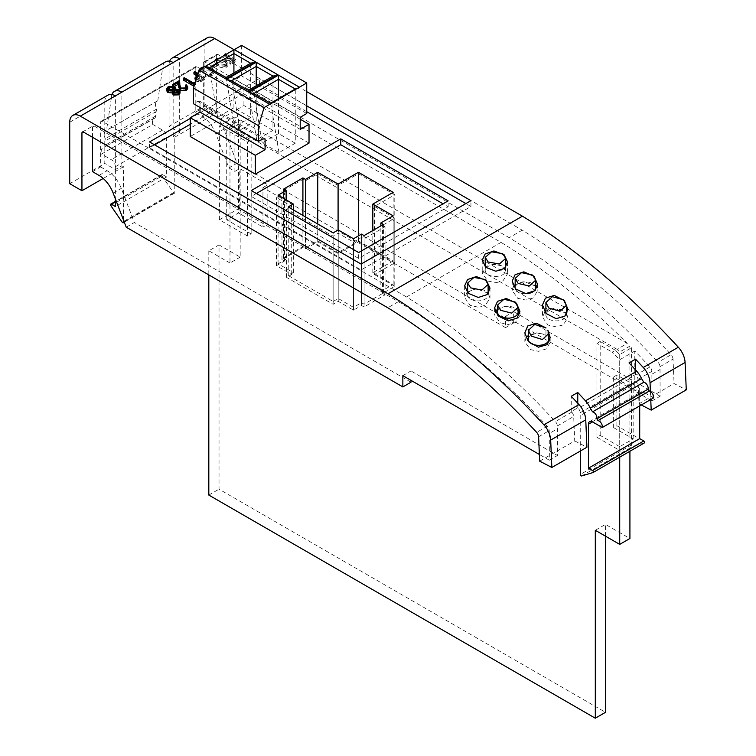 <?xml version="1.0" encoding="UTF-8"?>
<svg xmlns="http://www.w3.org/2000/svg" width="756" height="756" viewBox="0 0 756 756"><rect width="100%" height="100%" fill="white"/><g stroke="black" fill="none" stroke-linecap="round" stroke-linejoin="round"><path stroke-width="0.57" stroke-dasharray="3.78 2.83" d="M547.864 330.211L547.864 336.911A10.244 5.916 180 0 1 548.809 339.406M528.331 339.406A10.244 5.916 180 0 1 534.653 333.944A10.244 5.916 180 0 1 545.813 335.22A10.244 5.916 180 0 1 545.955 335.305L536.543 332.763L528.331 335.447M548.903 319.155A10.244 5.916 0 0 0 560.064 320.44A10.244 5.916 0 0 0 566.386 314.978A10.244 5.916 0 0 0 563.39 310.792A10.244 5.916 0 0 0 552.23 309.516A10.244 5.916 0 0 0 545.908 314.978A10.244 5.916 0 0 0 548.903 319.155M544.849 311.935L542.506 317.265L548.043 325.061L556.142 326.819L563.239 324.882L567.841 317.813L566.65 313.853M566.386 313.456L554.205 308.25L545.908 311M518.077 312.256A10.244 5.916 0 0 0 515.072 308.079A10.244 5.916 0 0 0 503.912 306.794A10.244 5.916 0 0 0 497.59 312.256M515.233 288.508A10.244 5.916 0 0 0 518.162 292.014A10.244 5.916 0 0 0 527.801 293.583M535.645 287.828A10.244 5.916 0 0 0 532.649 283.651A10.244 5.916 0 0 0 521.489 282.366A10.244 5.916 0 0 0 515.167 287.828M495.369 311.755L494.594 314.921L500.141 322.727L508.24 324.485L515.337 322.538L519.939 315.469L519.684 313.589M518.077 310.574L506.303 305.915L497.59 308.996M513.598 286.25L512.171 290.493L517.718 298.299L525.817 300.056L532.904 298.11L537.516 291.041L536.751 287.838M535.645 286.146L523.87 281.487L515.167 284.568M470.648 299.149A10.244 5.916 0 0 0 481.808 300.434A10.244 5.916 0 0 0 488.13 294.972A10.244 5.916 0 0 0 485.135 290.795A10.244 5.916 0 0 0 473.974 289.51A10.244 5.916 0 0 0 467.652 294.972A10.244 5.916 0 0 0 470.648 299.149M467.151 292.156L464.656 297.637L470.194 305.433L478.302 307.191L485.39 305.244L490.001 298.185L488.206 293.375M488.13 293.281L476.356 288.622L467.652 291.703M488.225 274.73A10.244 5.916 0 0 0 499.385 276.006A10.244 5.916 0 0 0 505.707 270.544A10.244 5.916 0 0 0 502.702 266.367A10.244 5.916 0 0 0 491.542 265.082A10.244 5.916 0 0 0 485.22 270.544A10.244 5.916 0 0 0 488.225 274.73M495.87 282.763L502.967 280.826L507.578 273.757L502.031 265.951L493.933 264.194L486.836 266.14L482.233 273.209L487.771 281.005L495.87 282.763M174.778 137.148L216.348 113.135L204.148 106.095L169.079 126.337L179.654 132.442L173.152 136.203L174.778 137.148L174.778 192.638A1.153 0.661 60 0 1 174.541 193.158A1.153 0.661 60 0 1 173.965 193.101A1.153 0.661 60 0 1 173.464 192.629L162.049 175.997A1.153 0.661 60 0 1 161.964 174.541A1.153 0.661 60 0 1 162.54 174.598L166.641 176.961L166.641 137.148A5.755 3.326 -120 0 0 162.568 130.098L152.806 124.456L101.55 154.054L111.312 159.696A5.755 3.326 60 0 1 115.375 166.736L115.375 198.894M545.955 335.305L545.955 327.868M525.987 337.932L524.844 341.778L530.381 349.574L538.48 351.332L546.39 348.875L550.179 342.326L549.848 340.191M172.274 93.753L172.274 92.988M166.49 90.862L168.068 88.66L174.655 88.49L175.798 90.068L175.43 91.259L179.077 91.646L180.051 93.082M174.438 86.496L173.729 86.902L172.689 86.297L179.597 82.309L179.862 87.016L181.053 89.926L185.324 89.841L186.326 88.509L185.872 87.564M185.333 87.129L186.25 86.6L187.696 88.594M183.377 80.127L184.294 79.597L193.423 84.87L194.982 83.963L195.426 84.908L194.264 85.589M193.942 74.031L194.85 73.502L205.027 79.371L200.557 81.771L195.615 81.128M194.868 79.919L195.483 78.747L198.639 76.734L197.023 75.808M224.712 56.265L225.628 55.736L235.796 61.605L230.845 64.468L229.796 63.863L233.84 61.529L230.712 59.724L226.668 62.058L225.628 61.453L229.673 59.119L224.712 56.265L224.712 55.377M306.728 105.84L259.393 78.52L190.238 118.446M234.171 49.773L306.728 91.656M217.926 66.046L214.827 62.72L216.093 60.934C219.334 59.847 222.255 60.225 224.844 62.058L228.029 65.375L226.791 67.104C223.53 68.22 220.572 67.87 217.926 66.046L217.926 64.166L214.846 61.075M211.415 67.851L215.328 65.592L216.367 66.197L212.455 68.456L211.415 67.851L211.415 65.98L215.328 63.721L215.328 65.592M205.736 66.33L211.992 67.662L214.194 70.677L211.812 73.88L205.245 75.213L205.434 74.4L210.82 73.247L212.795 70.563L211.009 68.153L202.154 68.314L200.217 71.385L198.809 71.499L198.809 73.379L201.105 69.59L207.078 68.201L211.992 69.543L214.194 72.557L211.812 75.761L205.245 77.093L205.434 76.28L210.82 75.118L212.795 72.434L211.009 70.034L202.154 70.195L200.217 73.266L198.809 73.379L198.733 70.847M200.198 72.878L200.198 70.998L200.198 72.878M548.809 338.093L547.864 336.911M154.63 144.869L149.556 147.798L361.103 269.93L470.941 206.52L465.866 203.581M306.728 111.708L259.393 84.379L190.238 124.305M309.024 143.101L243.933 105.519L190.238 136.524M631.543 389.113L629.918 388.168L629.918 346.078A571.668 330.051 60 0 1 631.543 347.722L631.543 389.113L633.169 388.168L613.645 376.894L616.896 375.023L639.68 388.168L634.794 390.994L634.794 351.039A571.668 330.051 60 0 1 649.924 366.972A4.602 2.655 60 0 1 651.87 371.357L651.993 400.916L634.794 390.994M629.918 451.256L629.918 388.168L505.537 316.367L505.537 327.641L262.956 187.592L262.956 227.046L267.841 224.23L239.775 208.023L219.401 219.788L247.467 235.995L251.134 233.878L226.724 219.788L238.546 212.956L238.546 119.004L234.889 116.887L234.889 171.385L228.898 167.917L215.838 133.812A23.011 13.287 -120 0 0 201.691 116.122L195.199 112.379L195.199 67.662A2.306 1.332 60 0 1 195.672 66.613A2.306 1.332 60 0 1 196.825 66.726L501.067 242.383A571.668 330.051 60 0 1 627.291 343.441L617.085 349.329A571.668 330.051 60 0 1 619.712 351.965L629.918 346.078M501.067 242.383L406.52 296.966A571.668 330.051 60 0 1 555.376 421.555A4.602 2.655 60 0 1 557.333 425.94L557.446 455.509L410.99 370.95L410.99 380.344M539.661 461.151L574.73 440.909L573.681 416.499A4.602 2.655 60 0 0 571.734 412.115A571.668 330.051 -120 0 0 571.243 411.585L577.754 407.834A571.668 330.051 60 0 1 578.245 408.363A4.602 2.655 -120 0 1 580.192 412.738L580.315 451.039M644.301 442.94L632.876 446.39A1.153 0.661 60 0 1 632.025 445.983A1.153 0.661 60 0 1 631.572 444.887L631.449 383.141A4.602 2.655 60 0 0 629.502 378.765A571.668 330.051 -120 0 0 629.011 378.236L635.522 374.475A571.668 330.051 60 0 1 636.013 375.004A4.602 2.655 -120 0 1 637.96 379.389L639.009 403.798L674.078 383.547L686.268 389.869M634.794 351.039L619.712 359.752A571.668 330.051 -120 0 0 612.209 352.145L615.46 350.264A571.668 330.051 60 0 1 619.712 354.555L631.543 347.722M238.546 212.956L240.181 213.891L240.181 257.116L219.023 244.897L219.023 489.179L605.509 712.313M627.291 343.441L240.181 119.939L240.181 213.891L262.956 227.046M631.572 385.966L580.315 415.554M653.524 397.921L643.573 392.184A5.755 3.326 -120 0 0 640.899 392.014A5.755 3.326 -120 0 0 639.708 394.651L639.708 405.896M643.762 392.288L639.708 394.651M169.079 126.337L169.079 64.893L204.148 44.651A14.959 8.637 60 0 1 207.248 37.8M204.148 106.095L204.148 44.651M169.665 61.217A14.959 8.637 -120 0 0 169.079 64.893M69.732 122.255L104.8 102.003L104.8 163.447L69.732 183.699M104.8 102.003A14.959 8.637 60 0 1 107.9 95.162M92.516 137.28L92.516 126.951A2.306 1.332 60 0 1 92.988 125.893A2.306 1.332 60 0 1 94.141 126.006L398.384 301.663A571.668 330.051 60 0 1 547.24 426.261A4.602 2.655 60 0 1 549.196 430.636L549.31 433.453L557.446 428.756M398.384 301.663L387.809 307.768M123.511 220.147L123.511 166.736L103.203 178.463M216.348 113.135L216.348 55.453L203.336 62.965A2.306 1.332 60 0 1 203.808 61.916A2.306 1.332 60 0 1 204.961 62.03L509.204 237.677A571.668 330.051 60 0 1 658.06 362.275A4.602 2.655 60 0 1 660.007 366.66L660.13 396.22L513.674 311.67L513.674 322.944L237.034 163.22L223.974 129.115A23.011 13.287 -120 0 0 209.828 111.425L203.336 107.673L203.336 62.965M195.199 112.379L203.336 107.673M92.516 171.659L100.652 166.963L100.652 122.255A2.306 1.332 60 0 1 101.124 121.196A2.306 1.332 60 0 1 102.277 121.31L406.52 296.966M374.447 206.464L394.783 218.201L382.489 225.297L385.031 226.762L364.071 238.868L361.529 237.403L353.487 242.052L338.225 233.235L333.131 236.174L286.618 209.327L291.712 206.379L276.441 197.571L284.492 192.922L281.95 191.457L302.91 179.361L305.452 180.826L317.747 173.729L338.083 185.466L358.429 173.729L394.783 194.717L374.447 206.464L374.447 274.57L394.783 262.823L394.783 194.717M650.396 391.476L650.746 399.527M660.007 366.66L673.029 359.138L674.078 383.547M651.993 374.173L660.13 369.476M204.961 62.03L217.983 54.517L522.226 230.164A571.668 330.051 60 0 1 671.082 354.762L658.06 362.275M522.226 230.164L509.204 237.677M123.511 166.736L121.886 165.8L115.375 169.561L104.8 163.447M673.029 359.138A4.602 2.655 -120 0 0 671.082 354.762M217.983 54.517A2.306 1.332 -120 0 0 216.83 54.394A2.306 1.332 -120 0 0 216.348 55.453M111.897 94.566A14.959 8.637 -120 0 0 111.312 98.252L162.568 68.654A14.959 8.637 60 0 1 165.668 61.803M228.898 167.917L237.034 163.22M234.889 171.385L239.775 168.56L267.841 184.766L262.956 187.592M505.537 327.641L513.674 322.944M505.537 316.367L513.674 311.67M651.993 400.916L660.13 396.22M126.214 227.206L134.351 222.51L121.291 188.395A23.011 13.287 -120 0 0 107.144 170.705L100.652 166.963M410.99 382.224L134.351 222.51M402.853 375.647L410.99 370.95M549.31 433.453L549.31 460.206L557.446 455.509M549.31 460.206L539.378 454.469M115.375 169.561L115.375 95.899M121.886 165.8L121.886 92.137M111.312 98.252L106.52 130.391A8.099 4.678 -120 0 0 105.934 130.646A8.099 4.678 -120 0 0 105.282 138.717L104.923 141.117A8.099 4.678 -120 0 0 104.233 145.766L103.978 147.467A8.099 4.678 -120 0 0 102.863 147.826A8.099 4.678 -120 0 0 101.55 154.054M179.654 132.442L179.654 58.788M173.152 136.203L173.152 62.55M152.806 124.456A8.099 4.678 60 0 1 154.12 118.238A8.099 4.678 60 0 1 155.235 117.879L155.49 116.169A8.099 4.678 60 0 1 156.18 111.519L156.539 109.119A8.099 4.678 60 0 1 157.201 101.049A8.099 4.678 60 0 1 157.777 100.803L162.568 68.654M577.754 407.834L577.754 403.25M571.243 411.585L571.243 396.267M574.73 440.909L586.921 447.231M635.522 374.475L635.522 369.901M629.011 378.236L629.011 362.908M641.296 404.98L639.009 403.798M155.235 117.879L103.978 147.467M155.49 116.169L104.233 145.766M156.18 111.519L104.923 141.117M156.539 109.119L105.282 138.717M157.777 100.803L106.52 130.391M166.641 176.961L115.375 206.558M208.817 495.067L219.023 489.179M605.509 536.184L605.509 524.409L629.918 538.499M595.303 530.296L605.509 524.409M619.712 457.153L619.712 351.965M617.085 349.329L229.975 125.836L240.181 119.939M229.975 125.836L229.975 263.003L240.181 257.116M229.975 263.003L208.817 250.794L219.023 244.897M208.817 250.794L208.817 274.9M239.775 208.023L239.775 168.56M219.401 219.788L219.401 125.836L247.467 142.043L251.134 139.926L226.724 125.836L238.546 119.004M234.889 116.887L219.401 125.836M247.467 235.995L247.467 142.043M267.841 224.23L267.841 184.766M226.724 219.788L226.724 125.836M251.134 233.878L251.134 139.926M619.712 446.673L600.188 435.399L596.928 437.28L619.712 450.434L639.68 438.905L616.896 425.751L613.645 427.631L633.169 438.905L619.712 446.673L619.712 354.555M633.169 438.905L633.169 388.168M613.645 427.631L613.645 376.894M616.896 425.751L616.896 375.023M639.68 438.905L639.68 388.168M619.712 450.434L619.712 359.752M596.928 437.28L596.928 343.328L612.209 352.145M600.188 435.399L600.188 341.447L596.928 343.328M615.46 350.264L600.188 341.447M259.393 84.379L259.393 78.52M470.941 206.52L470.941 200.652M361.103 269.93L361.103 264.071M149.556 147.798L149.556 141.93M256.341 193.479L251.257 196.418L358.656 258.42L448.157 206.747L443.073 203.818M448.157 206.747L448.157 200.879M358.656 258.42L358.656 252.551M251.257 196.418L251.257 190.54M394.783 262.823L358.429 241.835L338.083 253.572L317.747 241.835L305.452 248.932L302.91 247.467L281.95 259.563L284.492 261.028L276.441 265.677L291.712 274.485L286.618 277.433L333.131 304.281L338.225 301.342L353.487 310.158L361.529 305.509L364.071 306.974L385.031 294.868L382.489 293.404L394.783 286.307L394.783 218.201M394.783 286.307L374.447 274.57M382.489 293.404L382.489 225.297M385.031 294.868L385.031 226.762M364.071 306.974L364.071 238.868M361.529 305.509L361.529 237.403M353.487 310.158L353.487 242.052M338.225 301.342L338.225 233.235M333.131 304.281L333.131 236.174M286.618 277.433L286.618 209.327M291.712 274.485L291.712 206.379M276.441 265.677L276.441 197.571M284.492 261.028L284.492 192.922M281.95 259.563L281.95 191.457M302.91 247.467L302.91 179.361M305.452 248.932L305.452 180.826M317.747 241.835L317.747 173.729M338.083 253.572L338.083 185.466M358.429 241.835L358.429 173.729M333.131 301.464L338.225 298.525L353.487 307.333L361.529 302.693L364.071 304.158L383.405 292.997L380.863 291.532L393.158 284.436L372.821 272.689L393.158 260.943L358.429 240.89L338.083 252.636L317.747 240.89L305.452 247.987L302.91 246.522L283.585 257.683L286.118 259.147L278.076 263.797L293.337 272.614L288.244 275.553L333.131 301.464L333.131 232.876M288.244 275.553L288.244 206.964M293.337 272.614L293.337 209.903M278.076 263.797L278.076 195.209M286.118 259.147L286.118 199.858M283.585 257.683L283.585 189.104M302.91 246.522L302.91 215.432M305.452 247.987L305.452 216.906M317.747 240.89L317.747 224.003M338.083 252.636L338.083 230.013M358.429 240.89L358.429 235.9M393.158 260.943L393.158 192.355M372.821 272.689L372.821 230.523M393.158 284.436L393.158 215.847M380.863 291.532L380.863 225.874M383.405 292.997L383.405 224.409M364.071 304.158L364.071 235.57M361.529 302.693L361.529 234.105M353.487 307.333L353.487 238.754M338.225 298.525L338.225 229.937M300.217 119.221L243.933 86.732L243.933 105.519M241.636 45.379L241.636 75.95L235.125 79.711L235.125 91.816L243.933 86.732M200 107.513L200 101.37L197.562 101.398L193.489 103.752M300.217 129.399L235.125 91.816M300.217 117.293L235.125 79.711M306.728 113.532L241.636 75.95M197.562 101.398L262.653 138.981M265.091 138.953L200 101.37M295.265 143.224L278.501 133.547L262.228 142.941L278.992 152.617L295.265 143.224L295.265 88.991M278.501 133.547L278.501 98.667M262.228 142.941L253.969 93.612M278.992 152.617L270.733 103.288M272.973 130.353L256.208 120.667L239.935 130.07L256.7 139.747L272.973 130.353L272.973 76.12M256.208 120.667L256.208 85.797M239.935 130.07L231.676 80.741M256.7 139.747L248.44 90.418M250.68 117.473L233.916 107.796L217.643 117.199L234.407 126.876L250.68 117.473L250.68 63.249M233.916 107.796L233.916 72.926M217.643 117.199L209.384 67.87M234.407 126.876L226.138 77.547M225.628 53.856L225.628 55.736M226.488 54.356L235.796 59.724L235.796 61.605M235.796 59.724L230.845 62.587L229.796 61.983L233.84 59.648L230.712 57.843L226.668 60.178L225.628 59.573L229.673 57.248L229.673 59.119M229.673 57.248L225.571 54.876M225.628 59.573L225.628 61.453M226.668 60.178L226.668 62.058M230.712 57.843L230.712 59.724M233.84 59.648L233.84 61.529M229.796 61.983L229.796 63.863M230.845 62.587L230.845 64.468M219.552 58.354L224.844 60.178L228.029 63.495L226.791 65.233C223.53 66.339 220.572 65.989 217.926 64.166M216.632 60.045L216.67 61.945L218.843 63.646L225.713 64.647L226.592 63.381L223.927 60.707L217.114 59.677M216.093 59.053L216.093 60.934M224.844 60.178L224.844 62.058M226.791 65.233L226.791 67.104M225.713 66.528L226.592 65.252L223.927 62.587L217.114 61.557L216.235 62.814L218.843 65.526L225.713 66.528L225.713 64.647M217.114 59.762L217.114 61.557M216.67 61.945L216.67 63.825M218.843 63.646L218.843 65.526M215.328 63.721L216.367 64.317L216.367 66.197M216.367 64.317L212.455 66.575L212.455 68.456M212.455 66.575L211.415 65.98M211.812 73.88L211.812 75.761M205.245 75.213L205.245 77.093M211.992 67.662L211.992 69.543M207.078 66.32L207.078 68.201M201.105 67.709L201.105 69.59M198.809 71.499L198.733 70.866M202.154 68.314L202.154 70.195M211.009 68.153L211.009 70.034M210.82 73.247L210.82 75.118M205.434 74.4L205.434 76.28M197.949 73.408L205.027 77.49L200.557 79.9L196.04 79.531M197.278 75.647L198.639 74.863L197.685 74.305M196.399 78.52L196.947 79.002L201.209 78.492L203.071 77.424L199.679 75.458L196.815 77.178M194.85 71.622L194.85 73.502M205.027 77.49L205.027 79.371M198.639 74.863L198.639 76.734M195.483 76.866L195.483 78.747M196.04 79.73L196.04 81.412M200.557 79.9L200.557 81.771M201.209 80.372L203.071 79.295L199.679 77.339L196.258 79.928L196.947 80.883L201.209 80.372L201.209 78.492M203.071 77.424L203.071 79.295M199.679 75.458L199.679 77.339M197.874 76.479L197.874 78.359M196.947 79.002L196.947 80.883M194.982 82.083L194.982 83.963M195.19 82.527L195.426 84.908M193.423 82.99L193.423 84.87M184.294 77.717L184.294 79.597M195.426 83.037L194.953 83.311M185.324 87.961L185.324 89.841M181.053 88.046L181.053 89.926M179.862 85.135L179.862 87.016M179.597 80.429L179.597 82.309M173.729 86.203L173.729 86.902M186.25 84.719L186.25 86.6M172.491 91.07L172.491 92.95M179.077 89.766L179.077 91.646M175.43 89.378L175.43 91.259M174.655 86.609L174.655 88.49M168.068 86.779L168.068 88.66M174.126 92.629L174.126 94.509L177.707 94.235L178.699 92.969L178.076 92.119M177.707 92.364L177.707 94.235M174.088 92.601L173.511 93.583L174.126 94.509M168.72 90.106L168.72 91.986L173.351 91.788L174.532 90.2L174.126 89.302M173.351 89.907L173.351 91.788M168.342 89.841L167.898 90.786L168.72 91.986M173.464 192.629L122.207 222.226M571.734 412.115L555.376 421.555M629.502 378.765L578.245 408.363M649.924 366.972L636.013 375.004M162.568 130.098L111.312 159.696M580.192 412.738L631.449 383.141M592.307 421.782L643.573 392.184M557.333 425.94L573.681 416.499M538.612 436.741L549.196 430.636M547.24 426.261L536.665 432.366M92.516 126.951L94.141 126.006M124.164 221.848L174.778 192.638M195.199 67.662L100.652 122.255M102.277 121.31L196.825 66.726M637.96 379.389L651.87 371.357M201.691 116.122L209.828 111.425M215.838 133.812L223.974 129.115M99.008 175.401L107.144 170.705M113.154 193.092L121.291 188.395M110.792 205.594L162.049 175.997M162.54 174.598L115.375 201.824M115.375 166.736L166.641 137.148M581.619 475.978L632.876 446.39M631.572 444.887L580.315 474.475M223.927 60.707L223.927 62.587M197.911 75.279L197.911 77.159M203.033 78.643L203.033 80.523M566.386 314.298L566.386 314.978M567.841 309.1L567.841 317.813M519.939 311.368L519.939 315.469M537.516 284.171L537.516 291.041M488.13 293.479L488.13 294.972M490.001 288.14L490.001 298.185M505.707 267.237L505.707 270.544M507.578 262.011L507.578 273.757M524.844 332.857L524.844 341.778M550.179 337.516L550.179 342.326M82.413 132.007L92.988 125.893M101.124 121.196L195.672 66.613M203.808 61.916L216.83 54.394M154.12 118.238L102.863 147.826M157.201 101.049L105.934 130.646M174.541 193.158L124.286 222.169M161.964 174.541L115.375 201.436M589.642 421.612L640.899 392.014M482.233 260.13L482.233 273.209M485.22 266.821L485.22 270.544M464.656 285.806L464.656 297.637M467.652 292.723L467.652 294.972M512.171 281.175L512.171 290.493M494.594 307.9L494.594 314.921M542.506 304.933L542.506 317.265M545.908 313.277L545.908 314.978M214.827 62.72L214.827 60.839M228.029 65.375L228.029 63.495M226.592 65.252L226.592 63.381M216.235 62.814L216.235 60.934M214.194 72.557L214.194 70.677M212.795 72.434L212.795 70.563M196.258 79.928L196.258 78.048M186.326 88.509L186.326 86.628M175.798 90.068L175.798 89.321M178.699 92.969L178.699 91.089M173.511 93.583L173.511 91.703M174.532 90.2L174.532 88.329M167.898 90.786L167.898 88.906"/><path stroke-width="1.13" d="M547.864 330.211L548.809 333.538L542.383 339.529L531.326 336.099L528.331 330.381L534.738 324.456L545.955 327.868L536.543 323.275L527.745 325.949L524.844 332.857L528.368 341.618L538.48 347.184L547.268 344.604L550.179 337.516L547.864 330.211M548.809 333.538L548.809 339.406A10.244 5.916 180 0 1 542.487 344.868A10.244 5.916 180 0 1 531.326 343.583A10.244 5.916 180 0 1 528.331 339.406L528.331 330.381M563.39 299.745L566.386 305.348L559.998 311.274L548.903 308.098L545.908 302.58L552.296 296.702L563.39 299.745M556.142 318.701L564.93 316.055L567.85 309.1L564.354 300.529L554.205 295.435L545.416 298.166L542.506 304.933L546.021 313.419L556.142 318.701M515.072 301.956L518.077 307.276L511.708 313.116L500.595 310.319L497.59 305.065L503.959 299.281L515.072 301.956M497.59 305.065L497.59 312.256A10.244 5.916 0 0 0 500.595 316.443A10.244 5.916 0 0 0 511.755 317.718A10.244 5.916 0 0 0 518.077 312.256L518.077 307.276M532.649 275.08L535.645 280.221L529.294 285.995L518.162 283.443L515.167 278.378L521.517 272.651L532.649 275.08M527.801 293.583A10.244 5.916 0 0 0 535.645 287.828L535.645 280.221M508.24 320.856L517.028 318.125L519.939 311.368L516.433 303.175L506.303 298.488L497.514 301.313L494.594 307.9L498.119 315.98L508.24 320.856M519.684 313.589L518.077 310.574M525.817 293.593L534.596 290.805L537.516 284.171L534.01 276.242L523.87 271.839L515.091 274.712L512.171 281.175L515.677 288.981L525.817 293.593M536.751 287.838L535.645 286.146M485.135 279.493L488.13 284.379L481.799 290.077L470.648 287.856L467.652 283.046L473.984 277.405L485.135 279.493M478.302 297.467L487.081 294.594L490.001 288.14L486.495 280.589L476.356 276.564L467.577 279.522L464.656 285.806L468.172 293.243L478.302 297.467M502.702 253.676L505.707 258.382L499.376 264.014L488.225 262.03L485.22 257.399L491.551 251.814L502.702 253.676M495.87 271.262L504.649 268.342L507.578 262.011L504.072 254.715L493.933 250.964L485.154 253.978L482.233 260.13L485.739 267.312L495.87 271.262M115.375 198.894L115.375 206.558L111.283 204.196A1.153 0.661 -120 0 0 110.707 204.139A1.153 0.661 -120 0 0 110.792 205.594L122.207 222.226A1.153 0.661 -120 0 0 122.699 222.699A1.153 0.661 -120 0 0 123.275 222.755A1.153 0.661 -120 0 0 123.511 222.226L123.511 220.147M639.708 405.896L639.708 438.612L643.81 440.975A1.153 0.661 60 0 1 644.622 442.383A1.153 0.661 60 0 1 644.386 442.912A1.153 0.661 60 0 1 644.301 442.94L593.195 472.453M580.315 451.039L580.315 474.475A1.153 0.661 -120 0 0 580.769 475.581A1.153 0.661 -120 0 0 581.619 475.978L593.035 472.538A1.153 0.661 -120 0 0 593.12 472.5A1.153 0.661 -120 0 0 593.356 471.98A1.153 0.661 -120 0 0 592.543 470.563L588.452 468.2L588.452 424.239A5.755 3.326 60 0 1 589.642 421.612A5.755 3.326 60 0 1 592.307 421.782L602.267 427.518A4.602 2.655 -120 0 0 602.362 426.686A4.602 2.655 -120 0 0 597.996 420.629L596.815 418.729A4.602 2.655 -120 0 0 596.909 417.898A4.602 2.655 -120 0 0 592.553 411.84L590.266 408.164A16.112 9.299 -120 0 0 585.494 400.831L636.75 371.234A588.924 340.02 -120 0 0 629.011 362.908L635.522 359.157A588.924 340.02 60 0 1 643.261 367.482L678.33 347.231A16.112 9.299 60 0 1 685.087 362.493L686.268 389.869L651.199 410.121L641.296 404.98M636.75 371.234A16.112 9.299 60 0 1 641.523 378.567L643.81 382.252A4.602 2.655 60 0 1 648.166 388.3A4.602 2.655 60 0 1 648.081 389.132L649.262 391.041A4.602 2.655 60 0 1 653.619 397.089A4.602 2.655 60 0 1 653.524 397.921L602.267 427.518M648.081 389.132L596.815 418.729M528.331 335.447L525.987 337.932M180.051 91.202L178.699 92.988L173.181 93.139L172.491 91.07L167.823 90.644L166.49 88.991L168.068 86.779L174.655 86.609L175.798 88.197L175.43 89.378L179.077 89.766L180.051 91.202L180.051 93.082L178.699 94.869L173.181 95.01L172.491 92.95L167.823 92.525L166.49 90.436M185.872 87.564L185.333 85.248L186.25 84.719L187.696 86.723L186.326 88.594L186.326 90.474L180.221 90.503L178.633 87.205L178.463 84.171L174.438 86.496M187.696 86.723L187.696 88.594L186.326 90.474M194.264 85.589L193.545 85.995L183.377 80.127L183.377 78.246L184.294 77.717L193.423 82.99L194.982 82.083L195.19 82.527M195.615 81.128L194.868 78.038L197.911 75.279M197.023 75.808L193.942 74.031L193.942 72.151L194.85 71.622L197.949 73.408M190.238 118.446L149.556 141.93L361.103 264.071L470.941 200.652L306.728 105.84M115.375 95.899L80.306 116.141A14.959 8.637 -120 0 0 72.831 115.403L107.9 95.162A14.959 8.637 60 0 1 115.375 95.899L121.886 92.137A14.959 8.637 -120 0 0 114.411 91.4L165.668 61.803A14.959 8.637 60 0 1 173.152 62.55L179.654 58.788A14.959 8.637 -120 0 0 172.179 58.042L207.248 37.8A14.959 8.637 60 0 1 214.723 38.537L234.171 49.773M306.728 91.656L522.415 216.178L387.998 293.782A588.924 340.02 60 0 1 543.914 424.834L578.983 404.592A588.924 340.02 -120 0 0 571.243 396.267L577.754 392.506A588.924 340.02 60 0 1 585.494 400.831M80.306 116.141L387.998 293.782M522.415 216.178A588.924 340.02 60 0 1 678.33 347.231M549.848 340.191L548.809 338.093M545.908 311L544.849 311.935M255.33 155.311L265.091 149.679L200 112.096L190.238 117.728L255.33 155.311L255.33 174.107L309.024 143.101L309.024 124.305L300.217 119.221M465.866 203.581L306.728 111.708M190.238 124.305L154.63 144.869M448.157 200.879L340.758 138.868L251.257 190.54L358.656 252.551L448.157 200.879M190.238 117.728L190.238 136.524L255.33 174.107M497.59 308.996L495.369 311.755M515.167 284.568L513.598 286.25M515.167 278.378L515.167 287.828A10.244 5.916 0 0 0 515.233 288.508M467.652 291.703L467.151 292.156M641.523 378.567L590.266 408.164M551.852 467.473L586.921 447.231L585.749 419.854L550.68 440.096L551.852 467.473L539.661 461.151L538.612 436.741A4.602 2.655 60 0 0 536.665 432.366A571.668 330.051 60 0 0 387.809 307.768L83.566 132.12L81.941 133.056A2.306 1.332 60 0 1 82.413 132.007A2.306 1.332 60 0 1 83.566 132.12M578.983 404.592A16.112 9.299 60 0 1 585.749 419.854M550.68 440.096A16.112 9.299 -120 0 0 543.914 424.834M172.179 58.042A14.959 8.637 -120 0 0 169.665 61.217M103.203 178.463L81.941 190.739L69.732 183.699L69.732 122.255A14.959 8.637 -120 0 1 72.831 115.403M539.378 454.469L402.853 375.647L402.853 386.921L126.214 227.206L113.154 193.092A23.011 13.287 -120 0 0 99.008 175.401L92.516 171.659L92.516 137.28M81.941 190.739L81.941 133.056M685.087 362.493L650.028 382.744L650.396 391.476M650.746 399.527L651.199 410.121M114.411 91.4A14.959 8.637 -120 0 0 111.897 94.566M650.028 382.744A16.112 9.299 -120 0 0 643.261 367.482M402.853 386.921L410.99 382.224L410.99 380.344M577.754 403.25L577.754 392.506M635.522 369.901L635.522 359.157M643.81 382.252L592.553 411.84M649.262 391.041L597.996 420.629M639.708 438.612L588.452 468.2M208.817 274.9L208.817 495.067L595.303 718.2L605.509 712.313L605.509 536.184M595.303 718.2L595.303 530.296L619.712 544.386L629.918 538.499L629.918 451.256M619.712 544.386L619.712 457.153M443.073 203.818L340.758 144.746L340.758 138.868M340.758 144.746L256.341 193.479M288.244 206.964L333.131 232.876L338.225 229.937L353.487 238.754L361.529 234.105L364.071 235.57L383.405 224.409L380.863 222.944L393.158 215.847L372.821 204.101L393.158 192.355L358.429 172.302L338.083 184.048L317.747 172.302L305.452 179.408L302.91 177.934L283.585 189.104L286.118 190.569L278.076 195.209L293.337 204.025L288.244 206.964M293.337 209.903L293.337 204.025M286.118 199.858L286.118 190.569M302.91 215.432L302.91 177.934M305.452 216.906L305.452 179.408M317.747 224.003L317.747 172.302M338.083 230.013L338.083 184.048M358.429 235.9L358.429 172.302M372.821 230.523L372.821 204.101M380.863 225.874L380.863 222.944M309.024 124.305L300.217 129.399L300.217 117.293L306.728 113.532L306.728 82.962L299.404 87.186L264.08 107.588L258.58 125.713L258.58 141.334L262.653 138.981L265.091 138.953L265.091 149.679M258.58 141.334L193.489 103.752L193.489 88.131L198.989 70.006L241.636 45.379L306.728 82.962M200 112.096L200 107.513M277.849 74.749L248.204 91.863L226.564 79.361L256.208 62.247L277.849 74.749L272.973 76.12L256.208 66.443L231.449 80.741L248.327 90.351M234.313 49.612L255.556 61.879L225.912 78.993L204.668 66.726M264.08 107.588L198.989 70.006M269.76 104.309L248.856 92.241L278.501 75.118L299.404 87.186M258.58 125.713L193.489 88.131M278.501 98.667L278.501 79.314L253.742 93.612L270.62 103.222M270.497 104.29L270.497 103.288L295.265 88.991L278.501 79.314L278.501 75.118M256.208 85.797L256.208 62.247M248.204 91.863L248.204 90.418L272.973 76.12M233.916 72.926L233.916 53.572L209.147 67.87L226.035 77.481M225.912 78.993L225.912 77.547L250.68 63.249L233.916 53.572L233.916 50.066M250.68 63.249L255.556 61.879M205.065 66.717L209.147 67.87M226.564 79.361L231.449 80.741M295.265 88.991L298.667 88.036M248.856 92.241L253.742 93.612M225.571 54.876L224.712 54.385L225.628 53.856L226.488 54.356M224.712 54.385L224.712 55.377M214.827 60.839L216.093 59.053L219.552 58.354M217.737 59.403L216.632 60.045M198.809 71.499L201.105 67.709L205.736 66.33M197.685 74.305L193.942 72.151M196.087 79.56L194.868 78.038M196.815 77.178L196.399 78.52M194.953 83.311L193.545 84.124L193.545 85.995M193.545 84.124L183.377 78.246M186.326 88.594L180.221 88.622L178.633 85.324L178.463 82.291L173.729 85.022L172.689 84.417L179.597 80.429L179.862 85.135L181.053 88.046L185.324 87.961L186.326 86.628L185.333 85.248M172.689 84.417L172.689 85.967M173.729 85.022L173.729 86.203M178.463 82.291L178.463 84.171M180.221 88.622L180.221 90.503M177.707 92.364L178.699 91.089L178.151 90.285L174.419 90.503L173.511 91.703L174.126 92.629L177.707 92.364M172.274 93.753L172.491 91.07M173.351 89.907L174.532 88.329L173.71 87.12L169.108 87.394L167.898 88.906L168.72 90.106L173.351 89.907M173.181 93.139L173.181 95.01M178.699 92.988L178.699 94.869M167.823 90.644L167.823 92.525M178.151 90.285L178.151 92.062M178.151 92.166L174.088 92.601M174.419 90.503L174.419 92.374M174.126 89.302L169.108 89.274L168.342 89.841M173.71 87.12L173.71 89M169.108 87.394L169.108 89.274M214.723 38.537L179.654 58.788M173.152 62.55L121.886 92.137M123.511 222.226L124.164 221.848M115.375 201.824L111.283 204.196M592.524 421.886L588.452 424.239M592.543 470.563L643.81 440.975M178.633 85.324L178.633 87.205M566.386 305.348L566.386 314.298M488.13 284.379L488.13 293.479M505.707 258.382L505.707 267.237M644.386 442.912L593.12 472.5M124.286 222.169L123.275 222.755M115.375 201.436L110.707 204.139M485.22 257.399L485.22 266.821M467.652 283.046L467.652 292.723M545.908 302.58L545.908 313.277M175.798 90.068L175.798 88.197"/></g></svg>
